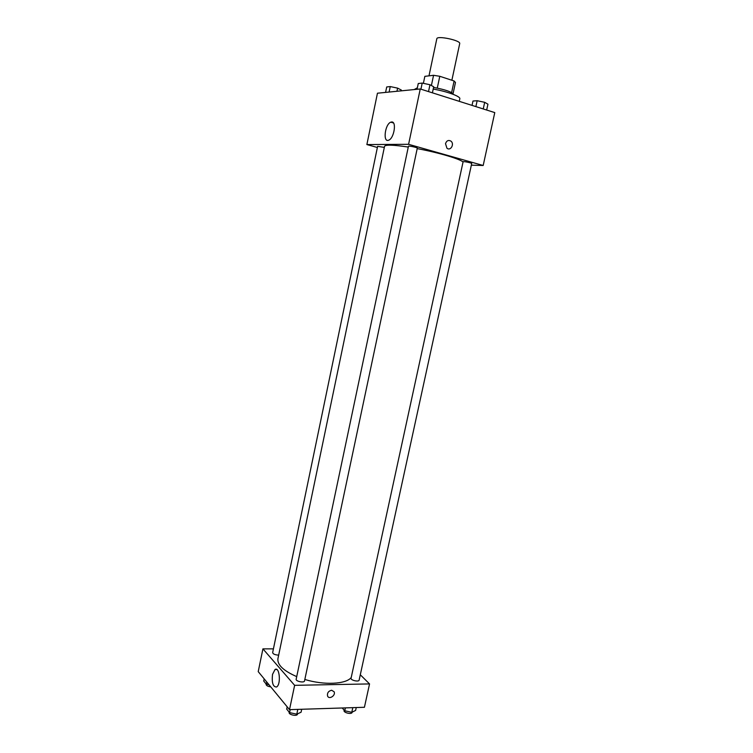 <?xml version="1.0" encoding="UTF-8"?>
<svg xmlns="http://www.w3.org/2000/svg" width="753" height="753" viewBox="0 0 753 753"><rect width="100%" height="100%" fill="white"/><g stroke="black" fill="none" stroke-linecap="round" stroke-linejoin="round"><path stroke-width="1.13" d="M451.875 80.251L459.707 43.618C461.034 40.436 436.919 35.306 436.825 38.751L428.994 75.846M423.374 83.348L424.852 76.345L433.559 75.3L439.79 76.288L454.106 80.985L455.471 82.472L453.061 93.692M433.549 87.423C445.418 89.626 451.998 91.941 453.315 94.379L453.315 94.389M431.394 85.522L433.559 75.3M451.621 92.61L454.106 80.985M437.277 88.092L439.79 76.288M459.264 101.344L459.819 98.765C460.789 96.488 447.037 91.414 433.21 89.07M417.36 87.8L414.197 89.569M377.375 147.475L366.871 144.567L377.451 93.212L420.249 88.967L494.777 112.602L483.181 165.491L471.35 165.171M445.512 143.663C446.614 140.642 448.402 139.785 450.887 141.093C454.774 143.87 450.623 151.362 446.943 148.2L445.512 143.663C446.614 140.642 448.402 139.785 450.887 141.093L450.887 141.093C454.774 143.87 450.623 151.362 446.943 148.2M366.871 144.567L408.597 144.312L420.249 88.967M408.597 144.312L483.181 165.491M391.635 121.986C396.84 121.242 394.083 138.43 388.717 140.162C382.693 143.023 384.877 124.189 390.798 122.174L391.635 121.986M384.322 147.4L377.62 146.336L272.652 652.597C273.01 653.999 274.854 654.828 278.168 655.101L278.685 655.072M471.698 163.542C472.056 162.959 463.029 161.086 463.104 161.763L351.058 678.255C350.409 680.26 358.889 682.209 359.134 680.11L471.698 163.542M417.294 148.162C417.651 147.541 408.361 145.555 408.446 146.27L296.174 679.197C295.505 681.343 304.268 683.159 304.523 680.928L417.294 148.162M463.057 161.98C459.801 158.892 438.105 152.501 417.2 148.614M408.277 147.061C393.414 144.83 385.508 144.567 384.557 146.28L277.913 658.743C277.217 664.852 283.476 670.81 296.72 676.618M351.218 677.531C346.041 684.251 324.063 685.362 304.833 679.47M360.301 674.782L369.544 683.922L364.424 707.283L289.51 709.655L294.63 685.334L369.544 683.922M273.424 648.86L262.919 648.86L294.63 685.334M262.919 648.86L258.223 671.629L289.51 709.655M272.52 674.396L275.033 669.511C279.579 666.264 281.227 684.581 276.558 686.99C273.01 687.037 271.664 682.839 272.52 674.396M331.631 690.256L334.106 691.753C335.96 695.433 329.099 699.942 327.574 696.036C327.056 692.967 328.412 691.038 331.631 690.256L334.106 691.753C335.96 695.433 329.099 699.942 327.574 696.026M264.19 678.877L263.738 681.06L266.317 684.213L269.066 684.806M266.317 684.213L266.778 682.02M270.76 686.868C267.814 686.454 266.251 685.597 266.073 684.298L266.138 683.997M287.175 706.822L286.695 709.11L289.557 712.602L296.795 714.173L301.078 712.225L301.699 709.27M296.795 714.173L297.802 709.392M289.557 712.602L290.187 709.637M297.557 713.825L297.482 714.183C297.19 716.583 288.465 714.776 289.171 712.46L289.227 712.197M342.201 707.989L344.761 710.776L351.792 712.3L355.623 710.418L356.244 707.547M351.792 712.3L352.799 707.66M344.761 710.776L345.392 707.886M352.159 712.112L352.093 712.413C351.811 714.672 343.368 712.724 344.055 710.559L344.149 710.107M385.583 92.412L386.713 86.962L390.252 86.576L397.593 88.129L401.321 90.04L401.142 90.868M396.944 91.282L397.593 88.129M389.113 92.054L390.252 86.576M417.049 89.287L418.263 83.527L422.207 83.094L429.972 84.731L433.69 86.783L432.41 92.826M428.523 91.593L429.972 84.731M420.927 89.183L422.207 83.094M472.037 105.392L472.978 101.034L477.157 100.723L484.687 102.314L487.944 104.187L486.664 110.032M483.238 108.94L484.687 102.314M475.877 106.606L477.157 100.723M390.798 122.174L393.452 122.955M275.033 669.511L276.765 669.492"/></g></svg>
